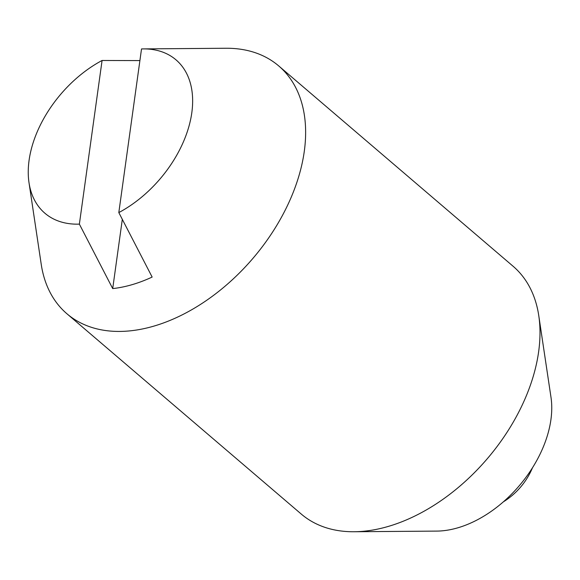 <?xml version="1.0" encoding="UTF-8"?>
<svg xmlns="http://www.w3.org/2000/svg" width="580" height="580" viewBox="0 0 580 580"><rect width="100%" height="100%" fill="white"/><g stroke="black" fill="none" stroke-linecap="round" stroke-linejoin="round"><path stroke-width="0.87" d="M143.318 48.901A100.891 65.257 130.5 0 1 191.813 112.723A100.891 65.257 130.5 0 1 118.813 212.585L141.52 48.938A100.891 65.257 130.5 0 1 143.318 48.901L225.924 48.256A163.002 105.429 130.5 0 1 278.726 65.931L513.09 266.249A163.002 105.429 130.5 0 1 538.769 315.658A163.002 105.429 130.5 0 1 538.646 351.69A163.002 105.429 130.5 0 1 354.075 531.744A163.002 105.429 130.5 0 1 301.274 514.068L66.91 313.751A163.002 105.429 130.5 0 1 41.231 264.342L29 182.642A100.891 65.257 130.5 0 1 29.08 160.341A100.891 65.257 130.5 0 1 102.08 60.48L139.903 60.588M538.769 315.658L551 397.358A100.891 65.257 130.5 0 1 550.92 419.659A100.891 65.257 130.5 0 1 436.682 531.099L354.075 531.744M278.726 65.931A163.002 105.429 130.5 0 1 304.282 151.373A163.002 105.429 130.5 0 1 205.994 300.774A163.002 105.429 130.5 0 1 66.91 313.751M122.315 219.385L112.709 288.594L79.373 224.126L102.08 60.48M118.813 212.585L152.149 277.059A138.533 89.603 130.5 0 1 112.709 288.594M79.373 224.126A100.891 65.257 130.5 0 1 29 182.642M503.346 501.86A73.356 73.356 0 0 0 532.491 467.755"/></g></svg>
